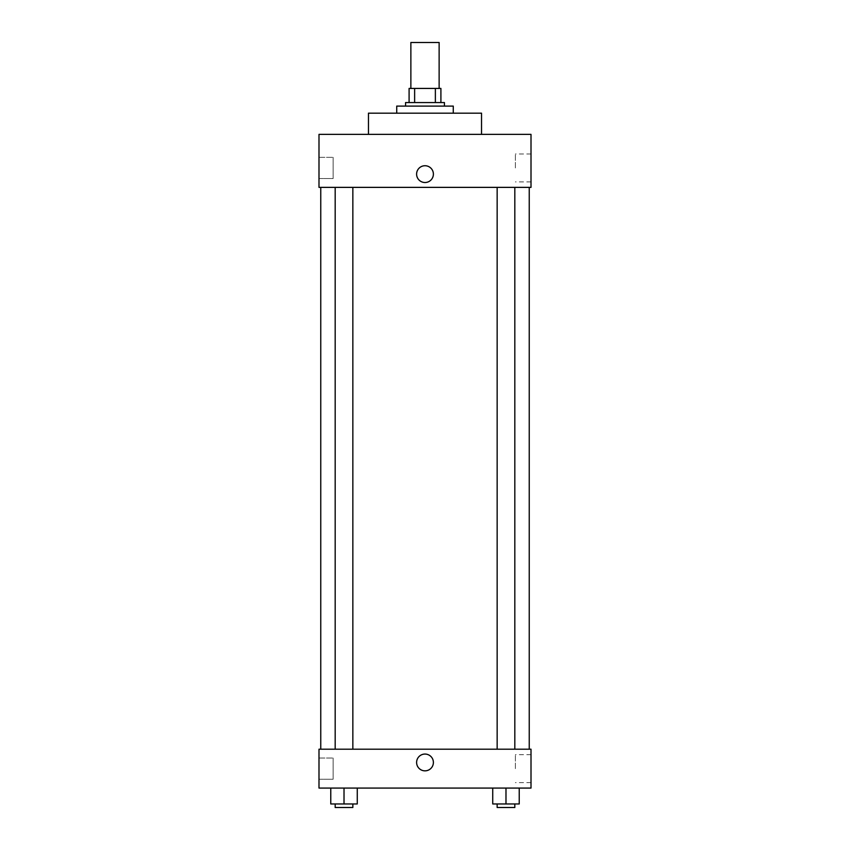 <?xml version="1.0" encoding="UTF-8"?>
<svg xmlns="http://www.w3.org/2000/svg" width="850" height="850" viewBox="0 0 850 850"><rect width="100%" height="100%" fill="white"/><g stroke="black" fill="none" stroke-linecap="round" stroke-linejoin="round"><path stroke-width="0.64" stroke-dasharray="4.25 3.19" d="M410.869 42.5L439.131 42.5M425 88.432L410.869 88.432L425 88.432M435.37 102.574L435.37 88.432L440.906 88.432L440.906 102.574L414.63 102.574L440.906 102.574M435.37 88.432L409.094 88.432M414.63 102.574L409.094 102.574L414.63 102.574L414.63 88.432M444.433 102.574L405.567 102.574M405.567 106.101L444.433 106.101L405.567 106.101M396.727 106.101L453.273 106.101M425 113.167L396.727 113.167L425 113.167M368.464 134.374L368.464 113.167L481.536 113.167L481.536 134.374L368.464 134.374L481.536 134.374M318.994 134.374L531.006 134.374L318.994 134.374L318.994 187.372L531.006 187.372L531.006 134.374M497.154 187.372L514.824 187.372L497.154 187.372L514.824 187.372L497.154 187.372L497.154 749.201L514.824 749.201L497.154 749.201M335.176 187.372L352.846 187.372L335.176 187.372L352.846 187.372L335.176 187.372L335.176 749.201L352.846 749.201L335.176 749.201M425 187.372L320.758 187.372L425 187.372M318.994 167.939L318.994 157.335L318.994 167.939M318.994 178.542L333.126 178.542L333.126 157.335L333.126 178.542L333.126 157.335L333.126 178.542L318.994 178.542M531.006 167.939L531.006 181.911L531.006 167.939M433.394 174.123A8.394 8.394 0 0 0 420.803 166.855A8.394 8.394 0 0 0 420.803 181.39A8.394 8.394 0 0 0 433.394 174.123A8.394 8.394 0 0 1 420.803 181.39A8.394 8.394 0 0 1 420.803 166.855A8.394 8.394 0 0 1 433.394 174.123M515.376 167.939L515.376 153.967L515.376 167.939M416.606 174.123A8.394 8.394 0 0 0 429.197 181.39A8.394 8.394 0 0 0 429.197 166.855A8.394 8.394 0 0 0 416.606 174.123M425 749.201L320.758 749.201L425 749.201M531.006 749.201L318.994 749.201L318.994 788.067L531.006 788.067L531.006 749.201M318.994 768.634L318.994 758.03L318.994 768.634M519.233 803.962L519.233 788.067L519.233 803.962L505.984 803.962L519.233 803.962L505.984 803.962L505.984 788.067L519.233 788.067L492.734 788.067L519.233 788.067L492.734 788.067L519.233 788.067L492.734 788.067L519.233 788.067L505.984 788.067L505.984 803.962L492.734 803.962L492.734 788.067L492.734 803.962L514.824 803.962L492.734 803.962L492.734 788.067M357.266 803.962L357.266 788.067L357.266 803.962L344.016 803.962L357.266 803.962L344.016 803.962L344.016 788.067L357.266 788.067L330.767 788.067L357.266 788.067L330.767 788.067L357.266 788.067L330.767 788.067L357.266 788.067L344.016 788.067L344.016 803.962L330.767 803.962L330.767 788.067L330.767 803.962L352.846 803.962L330.767 803.962L330.767 788.067M318.994 779.227L333.126 779.227L333.126 758.03L333.126 779.227L333.126 758.03L333.126 779.227L318.994 779.227M531.006 768.634L531.006 754.651L531.006 768.634M425 754.056A8.394 8.394 0 0 0 417.733 766.647A8.394 8.394 0 0 0 432.267 766.647A8.394 8.394 0 0 0 425 754.056A8.394 8.394 0 0 1 432.267 766.647A8.394 8.394 0 0 1 417.733 766.647A8.394 8.394 0 0 1 425 754.056M515.376 768.634L515.376 754.651L515.376 768.634M425 770.844A8.394 8.394 0 0 0 432.267 758.253A8.394 8.394 0 0 0 417.733 758.253A8.394 8.394 0 0 0 425 770.844M497.154 803.962L497.154 807.5L514.824 807.5L497.154 807.5L514.824 807.5L514.824 803.962L497.154 803.962L514.824 803.962M505.984 803.962L505.984 788.067M335.176 803.962L335.176 807.5L352.846 807.5L335.176 807.5L352.846 807.5L352.846 803.962L335.176 803.962L352.846 803.962M344.016 803.962L344.016 788.067M318.994 157.335L333.126 157.335L318.994 157.335M531.006 153.967L515.376 153.967M531.006 181.911L515.376 181.911M352.846 749.201L352.846 187.372M514.824 749.201L514.824 187.372M318.994 758.03L333.126 758.03L318.994 758.03M531.006 754.651L515.376 754.651M531.006 782.606L515.376 782.606"/><path stroke-width="1.27" d="M439.131 88.432L439.131 42.5L410.869 42.5L410.869 88.432M414.63 102.574L414.63 88.432L409.094 88.432L409.094 102.574L409.094 88.432M414.63 88.432L440.906 88.432L440.906 102.574M435.37 102.574L435.37 88.432M405.567 106.101L405.567 102.574L444.433 102.574L444.433 106.101M453.273 113.167L453.273 106.101L396.727 106.101L396.727 113.167M481.536 134.374L481.536 113.167L368.464 113.167L368.464 134.374M531.006 134.374L318.994 134.374L531.006 134.374L531.006 187.372L318.994 187.372L318.994 134.374M416.606 174.123A8.394 8.394 0 0 1 429.197 166.855A8.394 8.394 0 0 1 429.197 181.39A8.394 8.394 0 0 1 416.606 174.123M497.154 187.372L497.154 749.201M335.176 749.201L335.176 187.372M318.994 749.201L531.006 749.201L531.006 788.067L318.994 788.067L318.994 749.201M425 770.844A8.394 8.394 0 0 1 417.733 758.253A8.394 8.394 0 0 1 432.267 758.253A8.394 8.394 0 0 1 425 770.844M492.734 788.067L492.734 803.962L519.233 803.962L519.233 788.067L519.233 803.962M505.984 803.962L505.984 788.067M514.824 803.962L514.824 807.5L497.154 807.5L497.154 803.962M330.767 788.067L330.767 803.962L357.266 803.962L357.266 788.067L357.266 803.962M344.016 803.962L344.016 788.067M352.846 803.962L352.846 807.5L335.176 807.5L335.176 803.962M529.242 749.201L529.242 187.372M320.758 749.201L320.758 187.372M514.824 187.372L514.824 749.201M352.846 749.201L352.846 187.372"/></g></svg>
